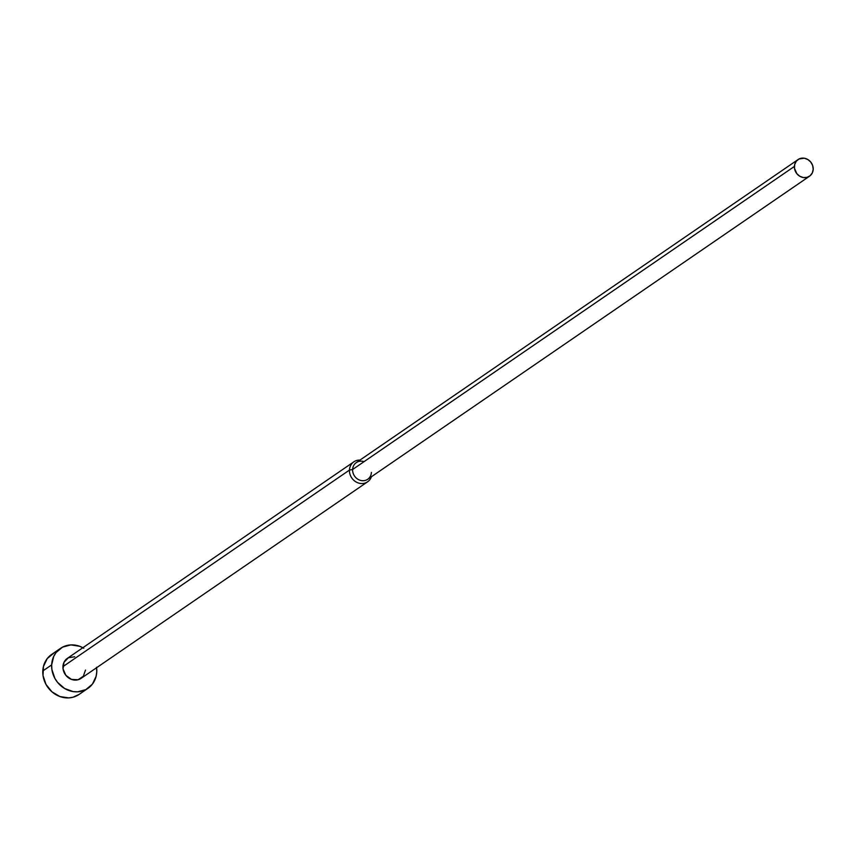 <?xml version="1.0" encoding="UTF-8"?>
<svg xmlns="http://www.w3.org/2000/svg" width="856" height="856" viewBox="0 0 856 856"><rect width="100%" height="100%" fill="white"/><g stroke="black" fill="none" stroke-linecap="round" stroke-linejoin="round"><path stroke-width="1.28" d="M60.498 648.367L51.628 654.444A24.257 21.742 55.6 0 0 42.8 670.965L51.66 664.887A24.257 21.742 -124.4 0 1 60.498 648.367A24.257 21.742 -124.4 0 1 82.882 647.714M96.6 667.712A24.257 21.742 -124.4 0 1 96.76 671.842L96.535 667.241M353.87 461.812L67.357 658.36A12.123 10.871 55.6 0 0 62.937 666.631L349.451 470.083A12.123 10.871 -124.4 0 1 353.87 461.812A12.123 10.871 -124.4 0 1 359.969 460.079A12.123 10.871 55.6 0 0 349.451 470.083L352.619 469.495A10.101 9.063 -124.4 0 1 364.046 461.651M798.092 159.548L356.299 462.604A10.101 9.063 55.6 0 0 352.619 469.495L794.411 166.428A10.101 9.063 -124.4 0 1 798.092 159.548A10.101 9.063 -124.4 0 1 808.16 159.719A10.101 9.063 -124.4 0 1 813.2 169.328L812.654 165.508L810.76 162.062L807.807 159.494L804.244 158.2L798.948 159.023L796.23 161.292L794.668 164.566L794.496 168.343L796.85 173.693L799.804 176.261L803.367 177.556L806.994 177.374L810.14 175.737L812.312 172.912L813.2 169.328A10.101 9.063 -124.4 0 1 809.519 176.208A10.101 9.063 -124.4 0 1 799.44 176.036A10.101 9.063 -124.4 0 1 794.411 166.428L352.619 469.495A10.101 9.063 55.6 0 0 357.648 479.103A10.101 9.063 55.6 0 0 367.727 479.274L809.519 176.208M371.408 472.384A10.101 9.063 -124.4 0 1 361.574 480.612A10.101 9.063 -124.4 0 1 352.619 469.495L349.451 470.083A12.123 10.871 55.6 0 0 358.611 483.062A12.123 10.871 55.6 0 0 371.408 476.749A12.123 10.871 -124.4 0 1 367.588 481.821A12.123 10.871 -124.4 0 1 355.497 481.607A12.123 10.871 -124.4 0 1 349.451 470.083L62.937 666.631A12.123 10.871 55.6 0 0 68.983 678.155A12.123 10.871 55.6 0 0 81.074 678.369L367.588 481.821M83.813 648.238L79.651 646.269L70.845 644.91L62.563 647.125L56.047 652.572L53.778 656.274L51.66 664.887L51.884 669.488L54.88 678.38L57.523 682.328L64.607 688.492L73.156 691.584L77.575 691.819L85.868 689.604L92.384 684.158L96.129 676.304L96.76 671.842A24.257 21.742 -124.4 0 1 87.933 688.363A24.257 21.742 -124.4 0 1 63.74 687.957A24.257 21.742 -124.4 0 1 51.66 664.887L42.8 670.965A24.257 21.742 55.6 0 0 54.88 694.034A24.257 21.742 55.6 0 0 79.073 694.441L87.933 688.363M85.493 670.098L83.299 676.261L78.046 679.76L71.497 679.418L65.869 675.341L63.055 668.921L63.997 662.319L68.384 657.75L74.739 656.755M79.159 694.387L73.006 697.223L68.715 697.897L59.92 696.538L51.949 691.819L46.01 684.458L43.025 675.566L43.442 666.503L47.187 658.649L53.703 653.203"/></g></svg>

